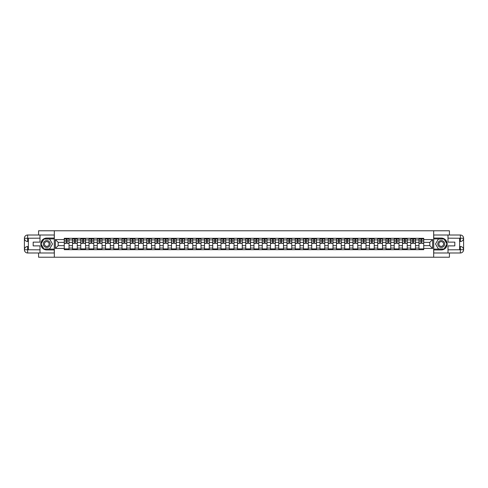 <?xml version="1.0" encoding="UTF-8"?>
<svg xmlns="http://www.w3.org/2000/svg" width="488" height="488" viewBox="0 0 488 488"><rect width="100%" height="100%" fill="white"/><g stroke="black" fill="none" stroke-linecap="round" stroke-linejoin="round"><path stroke-width="0.73" d="M38.57 252.991L38.57 257.219L449.43 257.219L449.43 252.991M449.43 235.009L449.43 230.781L38.57 230.781L38.57 235.009M72.517 249.685L72.517 239.931L69.028 239.931L69.028 249.685M69.028 239.931L69.028 238.315M72.517 239.931L72.517 238.315M77.275 238.315L77.275 249.685M80.77 249.685L80.77 238.315M85.528 238.315L85.528 249.685M89.017 249.685L89.017 238.315M93.775 238.315L93.775 249.685M97.264 249.685L97.264 238.315M102.022 238.315L102.022 249.685M105.512 249.685L105.512 238.315M110.276 238.315L110.276 249.685M113.765 249.685L113.765 238.315M118.523 238.315L118.523 249.685M122.012 249.685L122.012 238.315M126.77 238.315L126.77 249.685M130.259 249.685L130.259 238.315M135.017 238.315L135.017 249.685M138.507 249.685L138.507 238.315M143.271 238.315L143.271 249.685M146.76 249.685L146.76 238.315M151.518 238.315L151.518 249.685M155.007 249.685L155.007 238.315M159.765 238.315L159.765 249.685M163.254 249.685L163.254 238.315M168.012 238.315L168.012 249.685M171.508 249.685L171.508 238.315M176.266 238.315L176.266 249.685M179.755 249.685L179.755 238.315M184.513 238.315L184.513 249.685M188.002 249.685L188.002 238.315M192.76 238.315L192.76 249.685M196.249 249.685L196.249 238.315M201.013 238.315L201.013 249.685M204.502 249.685L204.502 238.315M209.261 238.315L209.261 249.685M212.75 249.685L212.75 238.315M217.508 238.315L217.508 249.685M220.997 249.685L220.997 238.315M225.755 238.315L225.755 249.685M229.25 249.685L229.25 238.315M234.008 238.315L234.008 249.685M237.497 249.685L237.497 238.315M242.255 238.315L242.255 249.685M245.745 249.685L245.745 238.315M250.503 238.315L250.503 249.685M253.992 249.685L253.992 238.315M258.75 238.315L258.75 249.685M262.245 249.685L262.245 238.315M267.003 238.315L267.003 249.685M270.492 249.685L270.492 238.315M275.25 238.315L275.25 249.685M278.739 249.685L278.739 238.315M283.498 238.315L283.498 249.685M286.987 249.685L286.987 238.315M291.751 238.315L291.751 249.685M295.24 249.685L295.24 238.315M299.998 238.315L299.998 249.685M303.487 249.685L303.487 238.315M308.245 238.315L308.245 249.685M311.734 249.685L311.734 238.315M316.492 238.315L316.492 249.685M319.988 249.685L319.988 238.315M324.746 238.315L324.746 249.685M328.235 249.685L328.235 238.315M332.993 238.315L332.993 249.685M336.482 249.685L336.482 238.315M341.24 238.315L341.24 249.685M344.729 249.685L344.729 238.315M349.493 238.315L349.493 249.685M352.983 249.685L352.983 238.315M357.741 238.315L357.741 249.685M361.23 249.685L361.23 238.315M365.988 238.315L365.988 249.685M369.477 249.685L369.477 238.315M374.235 238.315L374.235 249.685M377.724 249.685L377.724 238.315M382.488 238.315L382.488 249.685M385.977 249.685L385.977 238.315M390.735 238.315L390.735 249.685M394.225 249.685L394.225 238.315M398.983 238.315L398.983 249.685M402.472 249.685L402.472 238.315M407.23 238.315L407.23 249.685M410.725 249.685L410.725 238.315M415.483 238.315L415.483 249.685M418.972 249.685L418.972 238.315M418.972 245.641L415.483 245.641M410.725 245.641L407.23 245.641M402.472 245.641L398.983 245.641M394.225 245.641L390.735 245.641M385.977 245.641L382.488 245.641M377.724 245.641L374.235 245.641M369.477 245.641L365.988 245.641M361.23 245.641L357.741 245.641M352.983 245.641L349.493 245.641M344.729 245.641L341.24 245.641M336.482 245.641L332.993 245.641M328.235 245.641L324.746 245.641M319.988 245.641L316.492 245.641M311.734 245.641L308.245 245.641M303.487 245.641L299.998 245.641M295.24 245.641L291.751 245.641M286.987 245.641L283.498 245.641M278.739 245.641L275.25 245.641M270.492 245.641L267.003 245.641M262.245 245.641L258.75 245.641M253.992 245.641L250.503 245.641M245.745 245.641L242.255 245.641M237.497 245.641L234.008 245.641M229.25 245.641L225.755 245.641M220.997 245.641L217.508 245.641M212.75 245.641L209.261 245.641M204.502 245.641L201.013 245.641M196.249 245.641L192.76 245.641M188.002 245.641L184.513 245.641M179.755 245.641L176.266 245.641M171.508 245.641L168.012 245.641M163.254 245.641L159.765 245.641M155.007 245.641L151.518 245.641M146.76 245.641L143.271 245.641M138.507 245.641L135.017 245.641M130.259 245.641L126.77 245.641M122.012 245.641L118.523 245.641M113.765 245.641L110.276 245.641M105.512 245.641L102.022 245.641M97.264 245.641L93.775 245.641M89.017 245.641L85.528 245.641M80.77 245.641L77.275 245.641M72.517 245.641L69.028 245.641M418.972 242.359L415.483 242.359M410.725 242.359L407.23 242.359M402.472 242.359L398.983 242.359M394.225 242.359L390.735 242.359M385.977 242.359L382.488 242.359M377.724 242.359L374.235 242.359M369.477 242.359L365.988 242.359M361.23 242.359L357.741 242.359M352.983 242.359L349.493 242.359M344.729 242.359L341.24 242.359M336.482 242.359L332.993 242.359M328.235 242.359L324.746 242.359M319.988 242.359L316.492 242.359M311.734 242.359L308.245 242.359M303.487 242.359L299.998 242.359M295.24 242.359L291.751 242.359M286.987 242.359L283.498 242.359M278.739 242.359L275.25 242.359M270.492 242.359L267.003 242.359M262.245 242.359L258.75 242.359M253.992 242.359L250.503 242.359M245.745 242.359L242.255 242.359M237.497 242.359L234.008 242.359M229.25 242.359L225.755 242.359M220.997 242.359L217.508 242.359M212.75 242.359L209.261 242.359M204.502 242.359L201.013 242.359M196.249 242.359L192.76 242.359M188.002 242.359L184.513 242.359M179.755 242.359L176.266 242.359M171.508 242.359L168.012 242.359M163.254 242.359L159.765 242.359M155.007 242.359L151.518 242.359M146.76 242.359L143.271 242.359M138.507 242.359L135.017 242.359M130.259 242.359L126.77 242.359M122.012 242.359L118.523 242.359M113.765 242.359L110.276 242.359M105.512 242.359L102.022 242.359M97.264 242.359L93.775 242.359M89.017 242.359L85.528 242.359M80.77 242.359L77.275 242.359M72.517 242.359L69.028 242.359M58.188 245.641L64.27 245.641L64.27 242.359L58.188 242.359L58.188 245.641L55.388 248.441L55.388 239.559L64.27 239.559L64.27 242.359M423.73 242.359L423.73 245.641L429.812 245.641L429.812 242.359L423.73 242.359L423.73 238.315L64.27 238.315L64.27 239.559M423.73 239.559L432.612 239.559L432.612 248.441L423.73 248.441L423.73 245.641M64.27 245.641L64.27 249.685L423.73 249.685L423.73 248.441M64.27 248.441L55.388 248.441M433.673 257.219L433.673 230.781M54.327 257.219L54.327 230.781M69.028 248.892L64.27 248.892M66.197 239.108L67.1 239.108M77.275 248.892L72.517 248.892M74.45 239.108L75.347 239.108M85.528 248.892L80.77 248.892M82.698 239.108L83.594 239.108M93.775 248.892L89.017 248.892M90.945 239.108L91.848 239.108M102.022 248.892L97.264 248.892M99.192 239.108L100.095 239.108M110.276 248.892L105.512 248.892M107.445 239.108L108.342 239.108M118.523 248.892L113.765 248.892M115.693 239.108L116.589 239.108M126.77 248.892L122.012 248.892M123.94 239.108L124.843 239.108M135.017 248.892L130.259 248.892M132.193 239.108L133.09 239.108M143.271 248.892L138.507 248.892M140.44 239.108L141.337 239.108M151.518 248.892L146.76 248.892M148.688 239.108L149.59 239.108M159.765 248.892L155.007 248.892M156.935 239.108L157.838 239.108M168.012 248.892L163.254 248.892M165.188 239.108L166.085 239.108M176.266 248.892L171.508 248.892M173.435 239.108L174.332 239.108M184.513 248.892L179.755 248.892M181.682 239.108L182.585 239.108M192.76 248.892L188.002 248.892M189.936 239.108L190.832 239.108M201.013 248.892L196.249 248.892M198.183 239.108L199.08 239.108M209.261 248.892L204.502 248.892M206.43 239.108L207.327 239.108M217.508 248.892L212.75 248.892M214.677 239.108L215.58 239.108M225.755 248.892L220.997 248.892M222.931 239.108L223.827 239.108M234.008 248.892L229.25 248.892M231.178 239.108L232.075 239.108M242.255 248.892L237.497 248.892M239.425 239.108L240.328 239.108M250.503 248.892L245.745 248.892M247.672 239.108L248.575 239.108M258.75 248.892L253.992 248.892M255.925 239.108L256.822 239.108M267.003 248.892L262.245 248.892M264.173 239.108L265.069 239.108M275.25 248.892L270.492 248.892M272.42 239.108L273.323 239.108M283.498 248.892L278.739 248.892M280.673 239.108L281.57 239.108M291.751 248.892L286.987 248.892M288.92 239.108L289.817 239.108M299.998 248.892L295.24 248.892M297.168 239.108L298.064 239.108M308.245 248.892L303.487 248.892M305.415 239.108L306.318 239.108M316.492 248.892L311.734 248.892M313.668 239.108L314.565 239.108M324.746 248.892L319.988 248.892M321.915 239.108L322.812 239.108M332.993 248.892L328.235 248.892M330.162 239.108L331.065 239.108M341.24 248.892L336.482 248.892M338.41 239.108L339.312 239.108M349.493 248.892L344.729 248.892M346.663 239.108L347.56 239.108M357.741 248.892L352.983 248.892M354.91 239.108L355.807 239.108M365.988 248.892L361.23 248.892M363.157 239.108L364.06 239.108M374.235 248.892L369.477 248.892M371.411 239.108L372.307 239.108M382.488 248.892L377.724 248.892M379.658 239.108L380.555 239.108M390.735 248.892L385.977 248.892M387.905 239.108L388.808 239.108M398.983 248.892L394.225 248.892M396.152 239.108L397.055 239.108M407.23 248.892L402.472 248.892M404.406 239.108L405.302 239.108M415.483 248.892L410.725 248.892M412.653 239.108L413.55 239.108M423.73 248.892L418.972 248.892M420.9 239.108L421.803 239.108M55.388 239.559L58.188 242.359M429.812 245.641L432.612 248.441M429.812 242.359L432.612 239.559M67.1 243.207L69.003 243.39L67.1 243.39L67.1 238.37L69.003 238.37L67.942 238.37M69.003 243.207L69.003 238.37M66.197 239.059L67.1 239.059M64.983 239.059L65.355 239.059M67.942 239.059L68.314 239.059M67.862 238.37L64.294 238.37L64.294 243.39L66.197 243.39L66.197 238.37L65.435 238.37M75.347 243.207L77.25 243.39L75.347 243.39L75.347 238.37L77.25 238.37L76.195 238.37M77.25 243.207L77.25 238.37M74.45 239.059L75.347 239.059M73.23 239.059L73.603 239.059M76.195 239.059L76.561 239.059M76.116 238.37L72.547 238.37L72.547 243.39L74.45 243.39L74.45 238.37L73.682 238.37M83.594 243.207L85.498 243.39L83.594 243.39L83.594 238.37L85.498 238.37L84.442 238.37M85.498 243.207L85.498 238.37M82.698 239.059L83.594 239.059M81.484 239.059L81.85 239.059M84.442 239.059L84.814 239.059M84.363 238.37L80.794 238.37L80.794 243.39L82.698 243.39L82.698 238.37L81.929 238.37M28.365 241.487L27.651 241.487A3.251 3.251 0 0 1 24.4 238.26A3.251 3.251 0 0 1 27.651 235.009L54.278 235.009L54.278 238.052L46.769 238.052A5.947 5.947 0 0 0 40.821 244A5.947 5.947 0 0 0 46.769 249.947L54.278 249.947L54.278 252.991L27.651 252.991A3.251 3.251 0 0 1 24.4 249.74A3.251 3.251 0 0 1 27.651 246.513L28.365 246.513M54.278 249.947L54.278 238.052M39.998 235.009L39.998 242.121L33.178 242.121L33.178 245.879L39.998 245.879L39.998 252.991M27.651 241.487A3.251 3.251 0 0 1 24.4 238.26L27.651 238.315L27.651 241.487A3.251 3.251 0 0 1 24.4 238.26L24.4 249.74L39.998 249.819M27.651 249.819L27.651 252.991A3.251 3.251 0 0 1 24.4 249.74A3.251 3.251 0 0 1 27.651 246.513L27.651 249.685L28.365 249.685L28.365 238.315L27.651 238.315M54.278 238.894L43.822 238.894L40.876 244L43.822 249.106L54.278 249.106M459.635 246.513L460.349 246.513A3.251 3.251 0 0 1 463.6 249.74A3.251 3.251 0 0 1 460.349 252.991L433.722 252.991L433.722 249.947L441.231 249.947A5.947 5.947 0 0 0 447.179 244A5.947 5.947 0 0 0 441.231 238.052L433.722 238.052L433.722 235.009L460.349 235.009A3.251 3.251 0 0 1 463.6 238.26A3.251 3.251 0 0 1 460.349 241.487L459.635 241.487M433.722 238.052L433.722 249.947M448.002 252.991L448.002 245.879L454.822 245.879L454.822 242.121L448.002 242.121L448.002 235.009M460.349 246.513A3.251 3.251 0 0 1 463.6 249.74L460.349 249.685L460.349 246.513A3.251 3.251 0 0 1 463.6 249.74L463.6 238.26L448.002 238.181M460.349 238.181L460.349 235.009A3.251 3.251 0 0 1 463.6 238.26A3.251 3.251 0 0 1 460.349 241.487L460.349 238.315L459.635 238.315L459.635 249.685L460.349 249.685M433.722 249.106L444.178 249.106L447.124 244L444.178 238.894L433.722 238.894M43.328 244A3.434 3.434 0 0 0 46.769 247.434A3.434 3.434 0 0 0 50.203 244A3.434 3.434 0 0 0 46.769 240.566A3.434 3.434 0 0 0 43.328 244M44.414 244A2.355 2.355 0 0 0 46.769 246.355A2.355 2.355 0 0 0 49.117 244A2.355 2.355 0 0 0 46.769 241.645A2.355 2.355 0 0 0 44.414 244M49.623 239.059L52.478 244L49.623 248.941L43.914 248.941L41.059 244L43.914 239.059L49.623 239.059M437.797 244A3.434 3.434 0 0 0 441.231 247.434A3.434 3.434 0 0 0 444.672 244A3.434 3.434 0 0 0 441.231 240.566A3.434 3.434 0 0 0 437.797 244M438.883 244A2.355 2.355 0 0 0 441.231 246.355A2.355 2.355 0 0 0 443.586 244A2.355 2.355 0 0 0 441.231 241.645A2.355 2.355 0 0 0 438.883 244M444.086 239.059L446.941 244L444.086 248.941L438.376 248.941L435.522 244L438.376 239.059L444.086 239.059M91.848 243.207L93.751 243.39L91.848 243.39L91.848 238.37L93.751 238.37L92.689 238.37M93.751 243.207L93.751 238.37M90.945 239.059L91.848 239.059M89.731 239.059L90.103 239.059M92.689 239.059L93.062 239.059M92.61 238.37L89.042 238.37L89.042 243.39L90.945 243.39L90.945 238.37L90.182 238.37M100.095 243.207L101.998 243.39L100.095 243.39L100.095 238.37L101.998 238.37L100.943 238.37M101.998 243.207L101.998 238.37M99.192 239.059L100.095 239.059M97.978 239.059L98.35 239.059M100.943 239.059L101.309 239.059M100.863 238.37L97.289 238.37L97.289 243.39L99.192 243.39L99.192 238.37L98.43 238.37M108.342 243.207L110.245 243.39L108.342 243.39L108.342 238.37L110.245 238.37L109.19 238.37M110.245 243.207L110.245 238.37M107.445 239.059L108.342 239.059M106.225 239.059L106.597 239.059M109.19 239.059L109.562 239.059M109.111 238.37L105.542 238.37L105.542 243.39L107.445 243.39L107.445 238.37L106.677 238.37M116.589 243.207L118.492 243.39L116.589 243.39L116.589 238.37L118.492 238.37L117.437 238.37M118.492 243.207L118.492 238.37M115.693 239.059L116.589 239.059M114.479 239.059L114.845 239.059M117.437 239.059L117.809 239.059M117.358 238.37L113.789 238.37L113.789 243.39L115.693 243.39L115.693 238.37L114.924 238.37M124.843 243.207L126.746 243.39L124.843 243.39L124.843 238.37L126.746 238.37L125.684 238.37M126.746 243.207L126.746 238.37M123.94 239.059L124.843 239.059M122.726 239.059L123.098 239.059M125.684 239.059L126.056 239.059M125.605 238.37L122.037 238.37L122.037 243.39L123.94 243.39L123.94 238.37L123.177 238.37M133.09 243.207L134.993 243.39L133.09 243.39L133.09 238.37L134.993 238.37L133.938 238.37M134.993 243.207L134.993 238.37M132.193 239.059L133.09 239.059M130.973 239.059L131.345 239.059M133.938 239.059L134.304 239.059M133.858 238.37L130.29 238.37L130.29 243.39L132.193 243.39L132.193 238.37L131.424 238.37M141.337 243.207L143.24 243.39L141.337 243.39L141.337 238.37L143.24 238.37L142.185 238.37M143.24 243.207L143.24 238.37M140.44 239.059L141.337 239.059M139.226 239.059L139.592 239.059M142.185 239.059L142.557 239.059M142.106 238.37L138.537 238.37L138.537 243.39L140.44 243.39L140.44 238.37L139.672 238.37M149.59 243.207L151.493 243.39L149.59 243.39L149.59 238.37L151.493 238.37L150.432 238.37M151.493 243.207L151.493 238.37M148.688 239.059L149.59 239.059M147.474 239.059L147.84 239.059M150.432 239.059L150.804 239.059M150.353 238.37L146.784 238.37L146.784 243.39L148.688 243.39L148.688 238.37L147.919 238.37M157.838 243.207L159.741 243.39L157.838 243.39L157.838 238.37L159.741 238.37L158.679 238.37M159.741 243.207L159.741 238.37M156.935 239.059L157.838 239.059M155.721 239.059L156.093 239.059M158.679 239.059L159.051 239.059M158.6 238.37L155.031 238.37L155.031 243.39L156.935 243.39L156.935 238.37L156.172 238.37M166.085 243.207L167.988 243.39L166.085 243.39L166.085 238.37L167.988 238.37L166.933 238.37M167.988 243.207L167.988 238.37M165.188 239.059L166.085 239.059M163.968 239.059L164.34 239.059M166.933 239.059L167.299 239.059M166.853 238.37L163.285 238.37L163.285 243.39L165.188 243.39L165.188 238.37L164.419 238.37M174.332 243.207L176.235 243.39L174.332 243.39L174.332 238.37L176.235 238.37L175.18 238.37M176.235 243.207L176.235 238.37M173.435 239.059L174.332 239.059M172.221 239.059L172.587 239.059M175.18 239.059L175.552 239.059M175.101 238.37L171.532 238.37L171.532 243.39L173.435 243.39L173.435 238.37L172.667 238.37M182.585 243.207L184.488 243.39L182.585 243.39L182.585 238.37L184.488 238.37L183.427 238.37M184.488 243.207L184.488 238.37M181.682 239.059L182.585 239.059M180.469 239.059L180.841 239.059M183.427 239.059L183.799 239.059M183.348 238.37L179.779 238.37L179.779 243.39L181.682 243.39L181.682 238.37L180.92 238.37M190.832 243.207L192.736 243.39L190.832 243.39L190.832 238.37L192.736 238.37L191.68 238.37M192.736 243.207L192.736 238.37M189.936 239.059L190.832 239.059M188.716 239.059L189.088 239.059M191.68 239.059L192.046 239.059M191.601 238.37L188.026 238.37L188.026 243.39L189.936 243.39L189.936 238.37L189.167 238.37M199.08 243.207L200.983 243.39L199.08 243.39L199.08 238.37L200.983 238.37L199.928 238.37M200.983 243.207L200.983 238.37M198.183 239.059L199.08 239.059M196.963 239.059L197.335 239.059M199.928 239.059L200.3 239.059M199.848 238.37L196.28 238.37L196.28 243.39L198.183 243.39L198.183 238.37L197.414 238.37M207.327 243.207L209.236 243.39L207.327 243.39L207.327 238.37L209.236 238.37L208.175 238.37M209.236 243.207L209.236 238.37M206.43 239.059L207.327 239.059M205.216 239.059L205.582 239.059M208.175 239.059L208.547 239.059M208.095 238.37L204.527 238.37L204.527 243.39L206.43 243.39L206.43 238.37L205.661 238.37M215.58 243.207L217.483 243.39L215.58 243.39L215.58 238.37L217.483 238.37L216.422 238.37M217.483 243.207L217.483 238.37M214.677 239.059L215.58 239.059M213.463 239.059L213.835 239.059M216.422 239.059L216.794 239.059M216.343 238.37L212.774 238.37L212.774 243.39L214.677 243.39L214.677 238.37L213.915 238.37M223.827 243.207L225.731 243.39L223.827 243.39L223.827 238.37L225.731 238.37L224.675 238.37M225.731 243.207L225.731 238.37M222.931 239.059L223.827 239.059M221.711 239.059L222.083 239.059M224.675 239.059L225.041 239.059M224.596 238.37L221.027 238.37L221.027 243.39L222.931 243.39L222.931 238.37L222.162 238.37M232.075 243.207L233.978 243.39L232.075 243.39L232.075 238.37L233.978 238.37L232.922 238.37M233.978 243.207L233.978 238.37M231.178 239.059L232.075 239.059M229.964 239.059L230.33 239.059M232.922 239.059L233.294 239.059M232.843 238.37L229.275 238.37L229.275 243.39L231.178 243.39L231.178 238.37L230.409 238.37M240.328 243.207L242.231 243.39L240.328 243.39L240.328 238.37L242.231 238.37L241.17 238.37M242.231 243.207L242.231 238.37M239.425 239.059L240.328 239.059M238.211 239.059L238.577 239.059M241.17 239.059L241.542 239.059M241.09 238.37L237.522 238.37L237.522 243.39L239.425 243.39L239.425 238.37L238.656 238.37M248.575 243.207L250.478 243.39L248.575 243.39L248.575 238.37L250.478 238.37L249.423 238.37M250.478 243.207L250.478 238.37M247.672 239.059L248.575 239.059M246.458 239.059L246.83 239.059M249.423 239.059L249.789 239.059M249.344 238.37L245.769 238.37L245.769 243.39L247.672 243.39L247.672 238.37L246.91 238.37M256.822 243.207L258.725 243.39L256.822 243.39L256.822 238.37L258.725 238.37L257.67 238.37M258.725 243.207L258.725 238.37M255.925 239.059L256.822 239.059M254.706 239.059L255.078 239.059M257.67 239.059L258.036 239.059M257.591 238.37L254.022 238.37L254.022 243.39L255.925 243.39L255.925 238.37L255.157 238.37M265.069 243.207L266.973 243.39L265.069 243.39L265.069 238.37L266.973 238.37L265.917 238.37M266.973 243.207L266.973 238.37M264.173 239.059L265.069 239.059M262.959 239.059L263.325 239.059M265.917 239.059L266.289 239.059M265.838 238.37L262.269 238.37L262.269 243.39L264.173 243.39L264.173 238.37L263.404 238.37M273.323 243.207L275.226 243.39L273.323 243.39L273.323 238.37L275.226 238.37L274.164 238.37M275.226 243.207L275.226 238.37M272.42 239.059L273.323 239.059M271.206 239.059L271.578 239.059M274.164 239.059L274.537 239.059M274.085 238.37L270.517 238.37L270.517 243.39L272.42 243.39L272.42 238.37L271.657 238.37M281.57 243.207L283.473 243.39L281.57 243.39L281.57 238.37L283.473 238.37L282.418 238.37M283.473 243.207L283.473 238.37M280.673 239.059L281.57 239.059M279.453 239.059L279.825 239.059M282.418 239.059L282.784 239.059M282.339 238.37L278.764 238.37L278.764 243.39L280.673 243.39L280.673 238.37L279.905 238.37M289.817 243.207L291.72 243.39L289.817 243.39L289.817 238.37L291.72 238.37L290.665 238.37M291.72 243.207L291.72 238.37M288.92 239.059L289.817 239.059M287.7 239.059L288.072 239.059M290.665 239.059L291.037 239.059M290.586 238.37L287.017 238.37L287.017 243.39L288.92 243.39L288.92 238.37L288.152 238.37M298.064 243.207L299.974 243.39L298.064 243.39L298.064 238.37L299.974 238.37L298.912 238.37M299.974 243.207L299.974 238.37M297.168 239.059L298.064 239.059M295.954 239.059L296.32 239.059M298.912 239.059L299.284 239.059M298.833 238.37L295.264 238.37L295.264 243.39L297.168 243.39L297.168 238.37L296.399 238.37M306.318 243.207L308.221 243.39L306.318 243.39L306.318 238.37L308.221 238.37L307.159 238.37M308.221 243.207L308.221 238.37M305.415 239.059L306.318 239.059M304.201 239.059L304.573 239.059M307.159 239.059L307.531 239.059M307.08 238.37L303.512 238.37L303.512 243.39L305.415 243.39L305.415 238.37L304.652 238.37M314.565 243.207L316.468 243.39L314.565 243.39L314.565 238.37L316.468 238.37L315.413 238.37M316.468 243.207L316.468 238.37M313.668 239.059L314.565 239.059M312.448 239.059L312.82 239.059M315.413 239.059L315.779 239.059M315.333 238.37L311.765 238.37L311.765 243.39L313.668 243.39L313.668 238.37L312.9 238.37M322.812 243.207L324.715 243.39L322.812 243.39L322.812 238.37L324.715 238.37L323.66 238.37M324.715 243.207L324.715 238.37M321.915 239.059L322.812 239.059M320.701 239.059L321.067 239.059M323.66 239.059L324.032 239.059M323.581 238.37L320.012 238.37L320.012 243.39L321.915 243.39L321.915 238.37L321.147 238.37M331.065 243.207L332.969 243.39L331.065 243.39L331.065 238.37L332.969 238.37L331.907 238.37M332.969 243.207L332.969 238.37M330.162 239.059L331.065 239.059M328.949 239.059L329.321 239.059M331.907 239.059L332.279 239.059M331.828 238.37L328.259 238.37L328.259 243.39L330.162 243.39L330.162 238.37L329.4 238.37M339.312 243.207L341.216 243.39L339.312 243.39L339.312 238.37L341.216 238.37L340.16 238.37M341.216 243.207L341.216 238.37M338.41 239.059L339.312 239.059M337.196 239.059L337.568 239.059M340.16 239.059L340.526 239.059M340.081 238.37L336.506 238.37L336.506 243.39L338.41 243.39L338.41 238.37L337.647 238.37M347.56 243.207L349.463 243.39L347.56 243.39L347.56 238.37L349.463 238.37L348.408 238.37M349.463 243.207L349.463 238.37M346.663 239.059L347.56 239.059M345.443 239.059L345.815 239.059M348.408 239.059L348.774 239.059M348.328 238.37L344.76 238.37L344.76 243.39L346.663 243.39L346.663 238.37L345.894 238.37M355.807 243.207L357.71 243.39L355.807 243.39L355.807 238.37L357.71 238.37L356.655 238.37M357.71 243.207L357.71 238.37M354.91 239.059L355.807 239.059M353.696 239.059L354.062 239.059M356.655 239.059L357.027 239.059M356.575 238.37L353.007 238.37L353.007 243.39L354.91 243.39L354.91 238.37L354.142 238.37M364.06 243.207L365.963 243.39L364.06 243.39L364.06 238.37L365.963 238.37L364.902 238.37M365.963 243.207L365.963 238.37M363.157 239.059L364.06 239.059M361.944 239.059L362.316 239.059M364.902 239.059L365.274 239.059M364.823 238.37L361.254 238.37L361.254 243.39L363.157 243.39L363.157 238.37L362.395 238.37M372.307 243.207L374.211 243.39L372.307 243.39L372.307 238.37L374.211 238.37L373.155 238.37M374.211 243.207L374.211 238.37M371.411 239.059L372.307 239.059M370.191 239.059L370.563 239.059M373.155 239.059L373.521 239.059M373.076 238.37L369.507 238.37L369.507 243.39L371.411 243.39L371.411 238.37L370.642 238.37M380.555 243.207L382.458 243.39L380.555 243.39L380.555 238.37L382.458 238.37L381.402 238.37M382.458 243.207L382.458 238.37M379.658 239.059L380.555 239.059M378.438 239.059L378.81 239.059M381.402 239.059L381.775 239.059M381.323 238.37L377.755 238.37L377.755 243.39L379.658 243.39L379.658 238.37L378.889 238.37M388.808 243.207L390.711 243.39L388.808 243.39L388.808 238.37L390.711 238.37L389.65 238.37M390.711 243.207L390.711 238.37M387.905 239.059L388.808 239.059M386.691 239.059L387.057 239.059M389.65 239.059L390.022 239.059M389.57 238.37L386.002 238.37L386.002 243.39L387.905 243.39L387.905 238.37L387.136 238.37M397.055 243.207L398.958 243.39L397.055 243.39L397.055 238.37L398.958 238.37L397.897 238.37M398.958 243.207L398.958 238.37M396.152 239.059L397.055 239.059M394.938 239.059L395.31 239.059M397.897 239.059L398.269 239.059M397.818 238.37L394.249 238.37L394.249 243.39L396.152 243.39L396.152 238.37L395.39 238.37M405.302 243.207L407.205 243.39L405.302 243.39L405.302 238.37L407.205 238.37L406.15 238.37M407.205 243.207L407.205 238.37M404.406 239.059L405.302 239.059M403.186 239.059L403.558 239.059M406.15 239.059L406.516 239.059M406.071 238.37L402.502 238.37L402.502 243.39L404.406 243.39L404.406 238.37L403.637 238.37M413.55 243.207L415.453 243.39L413.55 243.39L413.55 238.37L415.453 238.37L414.397 238.37M415.453 243.207L415.453 238.37M412.653 239.059L413.55 239.059M411.439 239.059L411.805 239.059M414.397 239.059L414.769 239.059M414.318 238.37L410.75 238.37L410.75 243.39L412.653 243.39L412.653 238.37L411.884 238.37M421.803 243.207L423.706 243.39L421.803 243.39L421.803 238.37L423.706 238.37L422.645 238.37M423.706 243.207L423.706 238.37M420.9 239.059L421.803 239.059M419.686 239.059L420.058 239.059M422.645 239.059L423.017 239.059M422.565 238.37L418.997 238.37L418.997 243.39L420.9 243.39L420.9 238.37L420.137 238.37M410.725 239.931L407.23 239.931M402.472 239.931L398.983 239.931M394.225 239.931L390.735 239.931M385.977 239.931L382.488 239.931M377.724 239.931L374.235 239.931M369.477 239.931L365.988 239.931M361.23 239.931L357.741 239.931M352.983 239.931L349.493 239.931M344.729 239.931L341.24 239.931M336.482 239.931L332.993 239.931M328.235 239.931L324.746 239.931M319.988 239.931L316.492 239.931M311.734 239.931L308.245 239.931M303.487 239.931L299.998 239.931M295.24 239.931L291.751 239.931M286.987 239.931L283.498 239.931M278.739 239.931L275.25 239.931M270.492 239.931L267.003 239.931M262.245 239.931L258.75 239.931M253.992 239.931L250.503 239.931M245.745 239.931L242.255 239.931M237.497 239.931L234.008 239.931M229.25 239.931L225.755 239.931M220.997 239.931L217.508 239.931M212.75 239.931L209.261 239.931M204.502 239.931L201.013 239.931M196.249 239.931L192.76 239.931M188.002 239.931L184.513 239.931M179.755 239.931L176.266 239.931M171.508 239.931L168.012 239.931M163.254 239.931L159.765 239.931M155.007 239.931L151.518 239.931M146.76 239.931L143.271 239.931M138.507 239.931L135.017 239.931M130.259 239.931L126.77 239.931M122.012 239.931L118.523 239.931M113.765 239.931L110.276 239.931M105.512 239.931L102.022 239.931M97.264 239.931L93.775 239.931M89.017 239.931L85.528 239.931M80.77 239.931L77.275 239.931M418.972 239.931L415.483 239.931M410.725 248.069L407.23 248.069M402.472 248.069L398.983 248.069M394.225 248.069L390.735 248.069M385.977 248.069L382.488 248.069M377.724 248.069L374.235 248.069M369.477 248.069L365.988 248.069M361.23 248.069L357.741 248.069M352.983 248.069L349.493 248.069M344.729 248.069L341.24 248.069M336.482 248.069L332.993 248.069M328.235 248.069L324.746 248.069M319.988 248.069L316.492 248.069M311.734 248.069L308.245 248.069M303.487 248.069L299.998 248.069M295.24 248.069L291.751 248.069M286.987 248.069L283.498 248.069M278.739 248.069L275.25 248.069M270.492 248.069L267.003 248.069M262.245 248.069L258.75 248.069M253.992 248.069L250.503 248.069M245.745 248.069L242.255 248.069M237.497 248.069L234.008 248.069M229.25 248.069L225.755 248.069M220.997 248.069L217.508 248.069M212.75 248.069L209.261 248.069M204.502 248.069L201.013 248.069M196.249 248.069L192.76 248.069M188.002 248.069L184.513 248.069M179.755 248.069L176.266 248.069M171.508 248.069L168.012 248.069M163.254 248.069L159.765 248.069M155.007 248.069L151.518 248.069M146.76 248.069L143.271 248.069M138.507 248.069L135.017 248.069M130.259 248.069L126.77 248.069M122.012 248.069L118.523 248.069M113.765 248.069L110.276 248.069M105.512 248.069L102.022 248.069M97.264 248.069L93.775 248.069M89.017 248.069L85.528 248.069M80.77 248.069L77.275 248.069M72.517 248.069L69.028 248.069M418.972 248.069L415.483 248.069M67.1 240.938L69.003 240.938M64.294 243.207L66.197 243.207M64.294 240.938L66.197 240.938M75.347 240.938L77.25 240.938M72.547 243.207L74.45 243.207M72.547 240.938L74.45 240.938M83.594 240.938L85.498 240.938M80.794 243.207L82.698 243.207M80.794 240.938L82.698 240.938M39.998 238.181L27.578 238.242M24.4 249.74A3.251 3.251 0 0 1 27.651 246.513M24.4 238.26A3.251 3.251 0 0 1 27.651 235.009L27.651 238.181M448.002 249.819L460.422 249.758M463.6 238.26A3.251 3.251 0 0 1 460.349 241.487M463.6 249.74A3.251 3.251 0 0 1 460.349 252.991L460.349 249.819M91.848 240.938L93.751 240.938M89.042 243.207L90.945 243.207M89.042 240.938L90.945 240.938M100.095 240.938L101.998 240.938M97.289 243.207L99.192 243.207M97.289 240.938L99.192 240.938M108.342 240.938L110.245 240.938M105.542 243.207L107.445 243.207M105.542 240.938L107.445 240.938M116.589 240.938L118.492 240.938M113.789 243.207L115.693 243.207M113.789 240.938L115.693 240.938M124.843 240.938L126.746 240.938M122.037 243.207L123.94 243.207M122.037 240.938L123.94 240.938M133.09 240.938L134.993 240.938M130.29 243.207L132.193 243.207M130.29 240.938L132.193 240.938M141.337 240.938L143.24 240.938M138.537 243.207L140.44 243.207M138.537 240.938L140.44 240.938M149.59 240.938L151.493 240.938M146.784 243.207L148.688 243.207M146.784 240.938L148.688 240.938M157.838 240.938L159.741 240.938M155.031 243.207L156.935 243.207M155.031 240.938L156.935 240.938M166.085 240.938L167.988 240.938M163.285 243.207L165.188 243.207M163.285 240.938L165.188 240.938M174.332 240.938L176.235 240.938M171.532 243.207L173.435 243.207M171.532 240.938L173.435 240.938M182.585 240.938L184.488 240.938M179.779 243.207L181.682 243.207M179.779 240.938L181.682 240.938M190.832 240.938L192.736 240.938M188.026 243.207L189.936 243.207M188.026 240.938L189.936 240.938M199.08 240.938L200.983 240.938M196.28 243.207L198.183 243.207M196.28 240.938L198.183 240.938M207.327 240.938L209.236 240.938M204.527 243.207L206.43 243.207M204.527 240.938L206.43 240.938M215.58 240.938L217.483 240.938M212.774 243.207L214.677 243.207M212.774 240.938L214.677 240.938M223.827 240.938L225.731 240.938M221.027 243.207L222.931 243.207M221.027 240.938L222.931 240.938M232.075 240.938L233.978 240.938M229.275 243.207L231.178 243.207M229.275 240.938L231.178 240.938M240.328 240.938L242.231 240.938M237.522 243.207L239.425 243.207M237.522 240.938L239.425 240.938M248.575 240.938L250.478 240.938M245.769 243.207L247.672 243.207M245.769 240.938L247.672 240.938M256.822 240.938L258.725 240.938M254.022 243.207L255.925 243.207M254.022 240.938L255.925 240.938M265.069 240.938L266.973 240.938M262.269 243.207L264.173 243.207M262.269 240.938L264.173 240.938M273.323 240.938L275.226 240.938M270.517 243.207L272.42 243.207M270.517 240.938L272.42 240.938M281.57 240.938L283.473 240.938M278.764 243.207L280.673 243.207M278.764 240.938L280.673 240.938M289.817 240.938L291.72 240.938M287.017 243.207L288.92 243.207M287.017 240.938L288.92 240.938M298.064 240.938L299.974 240.938M295.264 243.207L297.168 243.207M295.264 240.938L297.168 240.938M306.318 240.938L308.221 240.938M303.512 243.207L305.415 243.207M303.512 240.938L305.415 240.938M314.565 240.938L316.468 240.938M311.765 243.207L313.668 243.207M311.765 240.938L313.668 240.938M322.812 240.938L324.715 240.938M320.012 243.207L321.915 243.207M320.012 240.938L321.915 240.938M331.065 240.938L332.969 240.938M328.259 243.207L330.162 243.207M328.259 240.938L330.162 240.938M339.312 240.938L341.216 240.938M336.506 243.207L338.41 243.207M336.506 240.938L338.41 240.938M347.56 240.938L349.463 240.938M344.76 243.207L346.663 243.207M344.76 240.938L346.663 240.938M355.807 240.938L357.71 240.938M353.007 243.207L354.91 243.207M353.007 240.938L354.91 240.938M364.06 240.938L365.963 240.938M361.254 243.207L363.157 243.207M361.254 240.938L363.157 240.938M372.307 240.938L374.211 240.938M369.507 243.207L371.411 243.207M369.507 240.938L371.411 240.938M380.555 240.938L382.458 240.938M377.755 243.207L379.658 243.207M377.755 240.938L379.658 240.938M388.808 240.938L390.711 240.938M386.002 243.207L387.905 243.207M386.002 240.938L387.905 240.938M397.055 240.938L398.958 240.938M394.249 243.207L396.152 243.207M394.249 240.938L396.152 240.938M405.302 240.938L407.205 240.938M402.502 243.207L404.406 243.207M402.502 240.938L404.406 240.938M413.55 240.938L415.453 240.938M410.75 243.207L412.653 243.207M410.75 240.938L412.653 240.938M421.803 240.938L423.706 240.938M418.997 243.207L420.9 243.207M418.997 240.938L420.9 240.938"/></g></svg>
